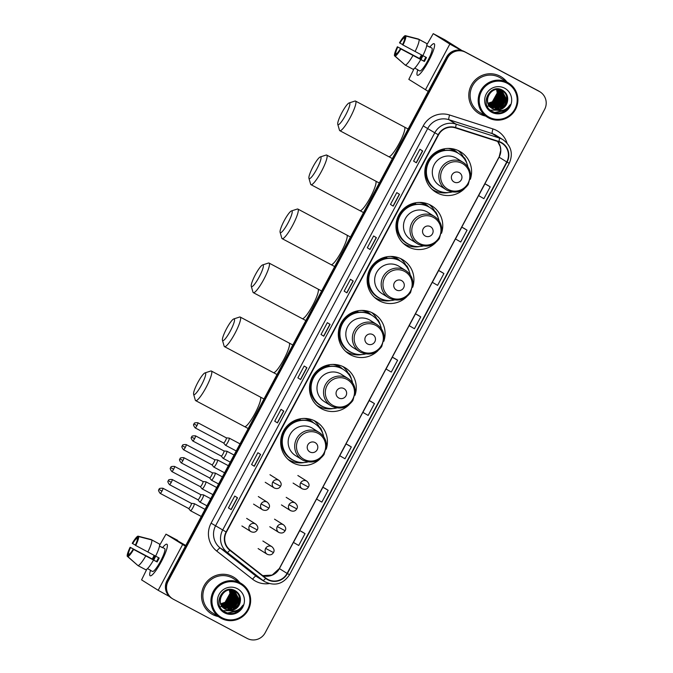 <?xml version="1.0" encoding="UTF-8"?>
<svg xmlns="http://www.w3.org/2000/svg" width="673" height="673" viewBox="0 0 673 673"><rect width="100%" height="100%" fill="white"/><g stroke="black" fill="none" stroke-linecap="round" stroke-linejoin="round"><path stroke-width="1.01" d="M326.186 449.253A23.681 23.294 122.1 0 0 283.888 430.299A23.681 23.294 122.1 0 0 320.23 458.742M355.016 395.261A23.681 23.294 122.1 0 0 312.709 376.308A23.681 23.294 122.1 0 0 349.06 404.751M383.846 341.27A23.681 23.294 122.1 0 0 341.539 322.317A23.681 23.294 122.1 0 0 377.889 350.759M412.675 287.278A23.681 23.294 122.1 0 0 370.369 268.325A23.681 23.294 122.1 0 0 406.719 296.759M441.505 233.287A23.681 23.294 122.1 0 0 399.198 214.325A23.681 23.294 122.1 0 0 435.549 242.768M470.334 179.296A23.681 23.294 122.1 0 0 428.028 160.334A23.681 23.294 122.1 0 0 464.378 188.777M450.809 148.54A21.671 21.317 -57.9 0 1 457.96 153.082M421.979 202.531A21.671 21.317 -57.9 0 1 429.13 207.074M393.15 256.522A21.671 21.317 -57.9 0 1 400.3 261.065M364.32 310.514A21.671 21.317 -57.9 0 1 371.471 315.057M335.491 364.505A21.671 21.317 -57.9 0 1 342.641 369.048M306.661 418.505A21.671 21.317 -57.9 0 1 313.811 423.039M311.389 421.534A21.671 21.317 122.1 0 0 309.126 419.624M340.218 367.542A21.671 21.317 122.1 0 0 337.955 365.632M369.048 313.551A21.671 21.317 122.1 0 0 366.785 311.633M397.878 259.559A21.671 21.317 122.1 0 0 395.615 257.641M426.707 205.559A21.671 21.317 122.1 0 0 424.444 203.65M455.537 151.568A21.671 21.317 122.1 0 0 453.274 149.658M433.109 190.249A23.681 23.294 122.1 0 0 435.944 191.317M463.621 157.289A23.681 23.294 122.1 0 0 458.077 150.491M404.28 244.24A23.681 23.294 122.1 0 0 407.115 245.309M434.792 211.28A23.681 23.294 122.1 0 0 429.256 204.483M375.45 298.232A23.681 23.294 122.1 0 0 378.293 299.3M405.962 265.271A23.681 23.294 122.1 0 0 400.427 258.474M346.62 352.223A23.681 23.294 122.1 0 0 349.464 353.291M377.132 319.263A23.681 23.294 122.1 0 0 371.597 312.465M317.791 406.214A23.681 23.294 122.1 0 0 320.634 407.283M348.303 373.254A23.681 23.294 122.1 0 0 342.767 366.457M288.961 460.206A23.681 23.294 122.1 0 0 291.804 461.283M319.473 427.246A23.681 23.294 122.1 0 0 313.938 420.448M540.091 91.898L538.997 91.208A13.401 13.182 122.1 0 0 538.181 90.737L464.429 51.585A13.401 13.182 122.1 0 0 446.468 57.222L167.013 580.589A13.401 13.182 122.1 0 0 171.531 598.129L172.078 598.465A13.401 13.182 122.1 0 1 167.56 580.934A13.401 13.182 122.1 0 0 172.078 598.465L172.625 598.81A13.401 13.182 122.1 0 0 173.441 599.281L247.193 638.441A13.401 13.182 122.1 0 0 265.154 632.797L544.608 109.43A13.401 13.182 122.1 0 0 539.275 91.427L465.523 52.267A13.401 13.182 122.1 0 0 447.562 57.912L168.107 581.279A13.401 13.182 122.1 0 0 172.625 598.81M465.523 52.267L464.976 51.922A13.401 13.182 122.1 0 0 447.015 57.567L167.56 580.934L447.015 57.567A13.401 13.182 122.1 0 1 464.976 51.922L538.728 91.082L464.429 51.585M539.544 91.553A13.401 13.182 122.1 0 0 538.728 91.082A13.401 13.182 122.1 0 1 539.544 91.553M500.081 76.184A21.443 21.09 122.1 0 0 471.723 84.537A21.443 21.09 122.1 0 0 485.502 116.034A21.443 21.09 122.1 0 1 471.723 84.537A21.443 21.09 122.1 0 1 501.393 76.941A21.443 21.09 122.1 0 0 500.081 76.184M232.833 576.694A21.443 21.09 122.1 0 0 204.474 585.047A21.443 21.09 122.1 0 0 218.254 616.544A21.443 21.09 122.1 0 1 204.474 585.047A21.443 21.09 122.1 0 1 234.145 577.451A21.443 21.09 122.1 0 0 232.833 576.694M501.065 142.769A14.301 14.066 -57.9 0 1 506.752 161.974L287.068 573.413A14.301 14.066 -57.9 0 1 265.852 578.099L230.048 549.984A14.301 14.066 -57.9 0 1 226.414 532.116L438.535 134.852A14.301 14.066 -57.9 0 1 455.428 127.878L498.811 141.81A14.301 14.066 -57.9 0 1 501.065 142.769M501.234 142.449A14.655 14.411 122.1 0 0 498.92 141.473L455.537 127.542A14.655 14.411 122.1 0 0 438.224 134.684L226.103 531.948A14.655 14.411 122.1 0 0 229.821 550.27L265.633 578.376A14.655 14.411 122.1 0 0 287.379 573.581L507.063 162.134A14.655 14.411 122.1 0 0 501.234 142.449M305.029 533.647L299.771 530.602L293.462 542.43L298.711 545.475L305.029 533.647L302.295 531.931M328.172 490.297L322.922 487.252L316.604 499.08L321.862 502.117L328.172 490.297L325.438 488.581M351.323 446.948L346.065 443.902L339.756 455.722L345.005 458.767L351.323 446.948L348.589 445.232M374.466 403.59L369.216 400.553L362.898 412.372L368.156 415.418L374.466 403.59L371.732 401.882M490.205 186.833L484.955 183.796L478.638 195.616L483.895 198.661L490.205 186.833L487.471 185.125M467.054 230.191L461.804 227.146L455.495 238.965L460.744 242.011L467.054 230.191L464.32 228.475M443.911 273.541L438.661 270.496L432.344 282.324L437.593 285.36L443.911 273.541L441.177 271.825M420.76 316.89L415.51 313.845L409.201 325.673L414.45 328.718L420.76 316.89L418.026 315.174M397.617 360.24L392.359 357.203L386.05 369.023L391.299 372.068L397.617 360.24L394.883 358.532M506.895 81.98A21.443 21.09 122.1 0 0 501.393 76.941A21.443 21.09 122.1 0 1 506.895 81.98M239.647 582.49A21.443 21.09 122.1 0 0 234.145 577.451A21.443 21.09 122.1 0 1 239.647 582.49M277.461 422.905L274.727 421.189L281.045 409.369L283.779 411.085L277.461 422.905L283.728 411.052M254.318 466.263L251.584 464.547L257.894 452.719L260.628 454.435L254.318 466.263L260.577 454.401M231.167 509.612L228.433 507.896L234.751 496.068L237.485 497.784L231.167 509.612L237.434 497.759M346.906 292.856L344.172 291.14L350.49 279.312L353.216 281.028L346.906 292.856L353.165 281.003M370.049 249.506L367.323 247.79L373.633 235.962L376.367 237.678L370.049 249.506L376.316 237.645M393.2 206.148L390.466 204.432L396.784 192.613L399.51 194.329L393.2 206.148L399.468 194.295M416.351 162.799L413.617 161.083L419.927 149.263L422.661 150.979L416.351 162.799L422.61 150.945M300.612 379.555L297.878 377.839L304.188 366.019L306.922 367.736L300.612 379.555L306.871 367.702M323.755 336.206L321.029 334.489L327.339 322.67L330.073 324.386L323.755 336.206L330.022 324.352M321.029 334.489L323.713 336.172M297.878 377.839L300.562 379.522M413.617 161.083L416.301 162.765M390.466 204.432L393.15 206.115M367.323 247.79L370.007 249.464M344.172 291.14L346.856 292.822M228.433 507.896L231.117 509.579M251.584 464.547L254.268 466.221M274.727 421.189L277.419 422.871M392.359 357.203L394.908 358.541M415.51 313.845L418.059 315.191M438.661 270.496L441.202 271.842M461.804 227.146L464.353 228.492M484.955 183.796L487.496 185.142M369.216 400.553L371.765 401.899M346.065 443.902L348.614 445.248M322.922 487.252L325.471 488.598M299.771 530.602L302.32 531.948M323.713 335.92L329.921 324.293M346.864 292.57L353.073 280.935M370.007 249.22L376.224 237.586M393.158 205.862L399.367 194.236M416.309 162.513L422.518 150.887M300.57 379.269L306.779 367.643M277.419 422.619L283.627 410.993M254.276 465.977L260.485 454.342M231.125 509.326L237.333 497.692M429.912 47.009A17.868 3.222 118 0 1 434.64 45.007A17.868 3.222 118 0 1 428.524 61.209A17.868 3.222 118 0 1 418.741 74.947A17.868 3.222 118 0 1 417.756 69.899A17.868 3.222 118 0 0 417.411 75.283A17.868 3.222 118 0 0 428.524 61.209A17.868 3.222 118 0 0 434.169 43.711A17.868 3.222 118 0 0 429.912 47.009M461.316 50.416L449.842 44.081L433.244 33.65L426.859 44.763M428.221 91.393L408.831 79.372L414.055 68.739M419.515 58.501L421.449 54.883M444.887 39.833L433.244 33.65L444.887 39.833L462.132 50.635M402.639 44.553L399.897 43.097A8.934 1.607 118 0 1 403.901 38.05L404.616 38.428M419.018 39.438L405.878 36.056L404.591 38.479A8.934 1.607 118 0 1 402.547 44.755L422.863 55.632A14.747 2.658 118 0 0 426.783 43.56L419.018 39.438A14.747 2.658 118 0 1 415.098 51.51M422.871 55.607L426.463 57.516A12.955 2.33 118 0 1 425.445 59.502A12.955 2.33 118 0 1 424.36 61.453L400.864 48.961L423.729 61.058A8.934 1.607 -62 0 0 424.831 59.115A8.934 1.607 -62 0 0 425.816 57.171M423.048 55.699A8.934 1.607 -62 0 0 422.097 57.398A8.934 1.607 -62 0 0 421.088 59.401L397.793 47.034A8.934 1.607 118 0 0 395.758 53.31L394.462 55.733L405.104 64.978M394.462 55.733A11.618 2.095 118 0 1 397.373 46.774L420.457 59.005A12.955 2.33 118 0 1 421.483 57.02A12.955 2.33 118 0 1 422.383 55.379M426.741 45.52L429.13 46.79A12.955 2.33 118 0 1 429.542 46.816L431.864 48.052A12.955 2.33 118 0 1 427.776 60.738A12.955 2.33 118 0 1 419.716 70.943L417.386 69.706A12.955 2.33 118 0 1 417.134 69.386M417.386 69.706A12.955 2.33 118 0 0 417.79 69.731L414.745 68.116M420.76 59.569A14.747 2.658 118 0 1 413.054 69.269L405.297 65.146L395.144 56.162L396.439 53.739A8.934 1.607 118 0 0 400.443 48.692M412.995 55.447A14.747 2.658 118 0 1 405.297 65.146M405.878 36.056A11.618 2.095 118 0 1 402.967 45.015M400.864 48.961A11.618 2.095 118 0 1 395.144 56.162M397.373 46.774L397.793 47.034M429.542 46.816A12.955 2.33 118 0 1 429.811 47.219L426.732 45.579M426.076 43.181L418.337 39.009L405.196 35.627L403.901 38.05M399.897 43.097L399.484 42.828A11.618 2.095 118 0 1 405.196 35.627M396.498 53.705L395.758 53.31M420.457 59.005L421.088 59.401M423.729 61.058L424.36 61.453M489.128 117.195A19.214 18.894 122.1 0 0 514.87 109.11A19.214 18.894 122.1 0 0 507.223 83.301A19.214 18.894 122.1 0 0 481.489 91.385A19.214 18.894 122.1 0 0 489.128 117.195M488.573 117.893A20.106 19.778 122.1 0 0 515.156 110.061A20.106 19.778 122.1 0 0 507.509 82.426A20.106 19.778 122.1 0 0 480.926 90.258A20.106 19.778 122.1 0 0 488.573 117.893M508.738 83.132L500.678 78.076A20.106 19.778 122.1 0 0 472.867 85.193A20.106 19.778 122.1 0 0 479.285 112.122L487.345 117.186M489.894 106.83L489.187 106.511M490.76 107.369L490.053 107.049M490.81 107.537L490.264 107.2M495.378 109.724A10.095 9.935 122.1 0 0 507.307 102.203C508.519 97.19 507.038 93.253 502.849 90.409C490.112 82.434 478.764 104.744 492.064 111.297C495.74 113.333 499.551 113.586 503.505 112.038C506.744 110.439 509.015 107.949 510.302 104.576C506.601 110.069 501.629 111.785 495.378 109.724L492.838 108.782C481.086 103.23 491.029 84.234 501.915 90.704C513.381 96.071 503.143 114.89 491.971 108.244L491.786 108.143M507.307 102.203C504.43 109.043 499.534 111.188 492.619 108.647C480.867 103.095 490.819 84.1 501.696 90.561C513.163 95.936 502.924 114.747 491.753 108.109L491.13 107.747M492.838 108.782L491.997 108.286M492.619 108.647L492.106 108.353M496.767 89.627L497.448 93.101L492.552 101.917L488.11 103.39M496.607 89.635L497.229 92.967L492.333 101.783L488.06 103.238M497.381 89.602L498.314 93.648L493.418 102.464L488.354 103.978M497.229 89.602L498.096 93.513L493.2 102.33L488.287 103.835M497.978 89.61L499.181 94.195L494.285 103.011L488.615 104.517M497.835 89.602L498.962 94.06L494.066 102.876L488.548 104.391M498.55 89.66L500.047 94.742L495.151 103.558L488.901 105.03M498.415 89.644L499.837 94.599L494.933 103.415L488.825 104.904M499.105 89.736L500.914 95.28L496.018 104.096L489.204 105.51M498.971 89.719L500.704 95.145L495.799 103.962L489.128 105.392M499.644 89.846L501.789 95.827L496.884 104.643L489.523 105.955M499.509 89.82L501.57 95.692L496.666 104.508L489.448 105.846M500.165 89.989L502.655 96.374L497.751 105.19L489.868 106.384M500.039 89.946L502.437 96.239L497.532 105.055L489.776 106.284M500.67 90.148L503.522 96.92L498.617 105.737L490.222 106.78M500.544 90.106L503.303 96.777L498.407 105.594L490.129 106.687M501.149 90.342L504.388 97.459L499.484 106.275L490.592 107.158M501.032 90.291L504.17 97.324L499.273 106.141L490.499 107.066M501.621 90.552L505.255 98.006L500.359 106.822L490.97 107.503M501.511 90.493L505.036 97.871L500.14 106.687L490.878 107.419M502.083 90.788L506.121 98.552L501.225 107.369L491.374 107.831M501.965 90.729L505.903 98.418L501.006 107.234L491.273 107.756M501.915 90.704L502.521 91.048M504.615 88.188A13.67 13.452 122.1 0 0 486.301 93.942A13.67 13.452 122.1 0 0 491.736 112.307A13.67 13.452 122.1 0 0 510.058 106.553A13.67 13.452 122.1 0 0 504.615 88.188M496.674 99.284L492.249 103.76M510.302 104.576L504.817 111.205L501.259 112.744M506.584 108.538L503.951 110.666L494.714 112.458M499.82 94.17L493.502 104.147M507.097 108.151L504.06 110.734L495.092 112.576M506.769 99.31L501.166 108.168M500.022 108.883L497.911 109.825M496.598 110.204L490.457 110.162M505.903 98.763L500.3 107.63M499.156 108.336L497.044 109.278M496.581 109.43L495.614 109.682M505.036 98.216L499.433 107.083M498.289 107.798L496.178 108.732M495.715 108.883L494.748 109.135M504.17 97.678L498.567 106.536M497.414 107.251L495.303 108.185M499.677 90.039L499.854 90.964M499.913 91.419L499.972 93.648M499.829 94.952L494.226 103.81M493.082 104.525L490.97 105.468M490.508 105.611L489.54 105.871M488.489 106.056L487.302 106.166M341.909 112.643A12.291 2.212 -62 0 0 337.77 124.303A12.291 2.212 -62 0 0 345.67 114.999A12.291 2.212 -62 0 0 349.094 102.961A12.291 2.212 -62 0 0 341.909 112.643M349.094 102.961L354.907 101.076A16.758 3.02 118 0 1 355.529 101.085A16.758 3.02 118 0 1 350.229 117.489A16.758 3.02 118 0 1 339.815 130.68A16.758 3.02 118 0 1 339.461 130.167L337.77 124.303M454.132 182.047A5.359 5.275 122.1 0 0 461.316 179.792A5.359 5.275 122.1 0 0 459.188 172.591A5.359 5.275 122.1 0 0 452.004 174.845A5.359 5.275 122.1 0 0 454.132 182.047M463.293 162.487L456.748 158.382A16.085 15.824 122.1 0 0 434.497 164.077A16.085 15.824 122.1 0 0 439.637 185.622L446.182 189.736A16.085 15.824 122.1 0 0 447.166 190.299C455.613 193.883 462.62 191.965 468.198 184.57L470.679 175.485C470.368 169.899 467.912 165.575 463.293 162.487A16.085 15.824 122.1 0 0 441.042 168.191A16.085 15.824 122.1 0 0 446.182 189.736L447.175 190.308M467.92 166.946A21.225 20.871 122.1 0 0 429.298 161.032A21.225 20.871 122.1 0 0 452.206 191.965M458.658 153.511L458.389 153.343A21.225 20.871 122.1 0 0 429.029 160.864A21.225 20.871 122.1 0 0 435.81 189.29L436.087 189.458M456.555 152.317A21.225 20.871 122.1 0 0 454.839 151.114L451.827 149.221A21.225 20.871 122.1 0 0 450.624 148.523M454.839 151.114A21.225 20.871 122.1 0 0 448.268 148.43M448.512 192.562A23.235 22.848 -57.9 0 1 432.007 189.264L432.352 189.483M463.285 157.482L464.538 157.861L465.178 160.048M439.814 191.3A21.427 21.073 122.1 0 1 444.466 149.827L444.188 148.842M464.538 157.861A23.235 22.848 -57.9 0 1 466.852 163.362M313.08 166.635A12.291 2.212 -62 0 0 308.941 178.295A12.291 2.212 -62 0 0 316.84 168.99A12.291 2.212 -62 0 0 320.264 156.952A12.291 2.212 -62 0 0 313.08 166.635M320.264 156.952L326.077 155.068A16.758 3.02 118 0 1 326.699 155.076A16.758 3.02 118 0 1 321.408 171.48A16.758 3.02 118 0 1 310.985 184.671A16.758 3.02 118 0 1 310.632 184.166L308.941 178.295M425.302 236.038A5.359 5.275 122.1 0 0 432.487 233.783A5.359 5.275 122.1 0 0 430.358 226.582A5.359 5.275 122.1 0 0 423.174 228.837A5.359 5.275 122.1 0 0 425.302 236.038M434.464 216.487L427.919 212.374A16.085 15.824 122.1 0 0 405.668 218.069A16.085 15.824 122.1 0 0 410.808 239.613L417.353 243.727A16.085 15.824 122.1 0 0 418.337 244.291C426.783 247.874 433.791 245.956 439.368 238.562L441.85 229.476C441.538 223.899 439.082 219.566 434.464 216.487A16.085 15.824 122.1 0 0 412.213 222.183A16.085 15.824 122.1 0 0 417.353 243.727L418.345 244.299M439.09 220.937A21.225 20.871 122.1 0 0 400.477 215.024A21.225 20.871 122.1 0 0 423.376 245.956M429.828 207.503L429.559 207.334A21.225 20.871 122.1 0 0 400.199 214.855A21.225 20.871 122.1 0 0 406.98 243.281L407.258 243.449M427.725 206.308A21.225 20.871 122.1 0 0 426.009 205.105L422.997 203.212A21.225 20.871 122.1 0 0 421.794 202.514M426.009 205.105A21.225 20.871 122.1 0 0 419.439 202.422M419.683 246.554A23.235 22.848 -57.9 0 1 403.177 243.256M434.455 211.473L435.709 211.852L436.348 214.048M410.984 245.292A21.427 21.073 122.1 0 1 415.636 203.818L415.359 202.834M435.709 211.852A23.235 22.848 -57.9 0 1 438.022 217.354M284.25 220.626A12.291 2.212 -62 0 0 280.111 232.286A12.291 2.212 -62 0 0 288.01 222.982A12.291 2.212 -62 0 0 291.434 210.943A12.291 2.212 -62 0 0 284.25 220.626M291.434 210.943L297.247 209.059A16.758 3.02 118 0 1 297.87 209.067A16.758 3.02 118 0 1 292.578 225.472A16.758 3.02 118 0 1 282.155 238.663A16.758 3.02 118 0 1 281.802 238.158L280.111 232.286M396.481 290.029A5.359 5.275 122.1 0 0 403.657 287.775A5.359 5.275 122.1 0 0 401.529 280.574A5.359 5.275 122.1 0 0 394.344 282.828A5.359 5.275 122.1 0 0 396.481 290.029M405.634 270.479C410.252 273.558 412.717 277.89 413.02 283.468L410.538 292.553C404.961 299.948 397.953 301.866 389.516 298.29L388.523 297.718A16.085 15.824 122.1 0 1 383.383 276.174A16.085 15.824 122.1 0 1 405.634 270.479L399.089 266.365A16.085 15.824 122.1 0 0 376.838 272.06A16.085 15.824 122.1 0 0 381.978 293.605L388.523 297.718A16.085 15.824 122.1 0 0 389.507 298.282M410.261 274.929A21.225 20.871 122.1 0 0 371.647 269.015A21.225 20.871 122.1 0 0 394.546 299.948M400.999 261.494L400.729 261.326A21.225 20.871 122.1 0 0 371.37 268.847A21.225 20.871 122.1 0 0 378.15 297.273L378.428 297.441M398.896 260.3A21.225 20.871 122.1 0 0 397.179 259.097L394.168 257.204A21.225 20.871 122.1 0 0 392.965 256.506M397.179 259.097A21.225 20.871 122.1 0 0 390.609 256.413M390.853 300.545A23.235 22.848 -57.9 0 1 374.348 297.247L374.693 297.474M405.626 265.465L406.879 265.843L407.518 268.039M382.155 299.283A21.427 21.073 122.1 0 1 386.807 257.809L386.529 256.825M406.879 265.843A23.235 22.848 -57.9 0 1 409.192 271.345M255.42 274.618A12.291 2.212 -62 0 0 251.281 286.277A12.291 2.212 -62 0 0 259.181 276.973A12.291 2.212 -62 0 0 262.613 264.935A12.291 2.212 -62 0 0 255.42 274.618M262.613 264.935L268.418 263.05A16.758 3.02 118 0 1 269.04 263.059A16.758 3.02 118 0 1 263.749 279.463A16.758 3.02 118 0 1 253.326 292.654A16.758 3.02 118 0 1 252.972 292.149L251.281 286.277M367.651 344.029A5.359 5.275 122.1 0 0 374.827 341.766A5.359 5.275 122.1 0 0 372.699 334.565A5.359 5.275 122.1 0 0 365.515 336.82A5.359 5.275 122.1 0 0 367.651 344.029M376.804 324.47L370.259 320.356A16.085 15.824 122.1 0 0 348.008 326.052A16.085 15.824 122.1 0 0 353.148 347.596L359.693 351.71A16.085 15.824 122.1 0 0 360.678 352.273C369.124 355.857 376.131 353.948 381.709 346.545L384.19 337.459C383.888 331.882 381.423 327.549 376.804 324.47A16.085 15.824 122.1 0 0 354.553 330.165A16.085 15.824 122.1 0 0 359.693 351.71L360.686 352.282M381.431 328.92A21.225 20.871 122.1 0 0 342.818 323.006A21.225 20.871 122.1 0 0 365.717 353.939M372.169 315.486L371.9 315.317A21.225 20.871 122.1 0 0 342.54 322.838A21.225 20.871 122.1 0 0 349.321 351.264L349.598 351.432M370.066 314.291A21.225 20.871 122.1 0 0 368.35 313.088L365.346 311.204A21.225 20.871 122.1 0 0 364.135 310.497M368.35 313.088A21.225 20.871 122.1 0 0 361.78 310.404M362.024 354.536A23.235 22.848 -57.9 0 1 345.518 351.247M376.796 319.465L378.049 319.835L378.689 322.031M353.325 353.275A21.427 21.073 122.1 0 1 357.977 311.801L357.7 310.817M378.049 319.835A23.235 22.848 -57.9 0 1 380.363 325.337M226.599 328.609A12.291 2.212 -62 0 0 222.452 340.269A12.291 2.212 -62 0 0 230.351 330.965A12.291 2.212 -62 0 0 233.783 318.926A12.291 2.212 -62 0 0 226.599 328.609M233.783 318.926L239.588 317.042A16.758 3.02 118 0 1 240.211 317.05A16.758 3.02 118 0 1 234.919 333.455A16.758 3.02 118 0 1 224.496 346.645A16.758 3.02 118 0 1 224.143 346.141L222.452 340.269M338.822 398.021A5.359 5.275 122.1 0 0 346.006 395.758A5.359 5.275 122.1 0 0 343.869 388.557A5.359 5.275 122.1 0 0 336.685 390.811A5.359 5.275 122.1 0 0 338.822 398.021M347.975 378.462C352.593 381.541 355.058 385.873 355.361 391.45L352.879 400.536C347.302 407.939 340.294 409.849 331.856 406.273L330.864 405.701A16.085 15.824 122.1 0 1 325.724 384.157A16.085 15.824 122.1 0 1 347.975 378.462L341.43 374.348A16.085 15.824 122.1 0 0 319.179 380.043A16.085 15.824 122.1 0 0 324.319 401.588L330.864 405.701A16.085 15.824 122.1 0 0 331.848 406.265M352.602 382.912A21.225 20.871 122.1 0 0 313.988 376.998A21.225 20.871 122.1 0 0 336.887 407.939M343.339 369.485L343.07 369.309A21.225 20.871 122.1 0 0 313.711 376.83A21.225 20.871 122.1 0 0 320.491 405.255L320.769 405.424M341.236 368.282A21.225 20.871 122.1 0 0 339.52 367.079L336.517 365.195A21.225 20.871 122.1 0 0 335.305 364.488M339.52 367.079A21.225 20.871 122.1 0 0 332.95 364.396M333.194 408.528A23.235 22.848 -57.9 0 1 316.689 405.239L317.033 405.457M347.966 373.456L349.228 373.835L349.859 376.022M324.495 407.274A21.427 21.073 122.1 0 1 329.147 365.792L328.87 364.808M349.228 373.835A23.235 22.848 -57.9 0 1 351.533 379.328M197.769 382.601A12.291 2.212 -62 0 0 193.622 394.26A12.291 2.212 -62 0 0 201.521 384.956A12.291 2.212 -62 0 0 204.954 372.918A12.291 2.212 -62 0 0 197.769 382.601M204.954 372.918L210.767 371.033A16.758 3.02 118 0 1 211.381 371.042A16.758 3.02 118 0 1 206.089 387.446A16.758 3.02 118 0 1 195.666 400.637A16.758 3.02 118 0 1 195.313 400.132L193.622 394.26M309.992 452.012A5.359 5.275 122.1 0 0 317.176 449.757A5.359 5.275 122.1 0 0 315.04 442.548A5.359 5.275 122.1 0 0 307.855 444.811A5.359 5.275 122.1 0 0 309.992 452.012M319.145 432.453L312.6 428.339A16.085 15.824 122.1 0 0 290.349 434.035A16.085 15.824 122.1 0 0 295.489 455.579L302.034 459.693A16.085 15.824 122.1 0 0 303.018 460.265C311.464 463.84 318.472 461.93 324.05 454.527L326.531 445.442C326.228 439.864 323.763 435.532 319.145 432.453A16.085 15.824 122.1 0 0 296.902 438.148A16.085 15.824 122.1 0 0 302.034 459.693L303.027 460.265M323.772 436.912A21.225 20.871 122.1 0 0 285.159 430.989A21.225 20.871 122.1 0 0 308.057 461.93M314.518 423.477L314.241 423.3A21.225 20.871 122.1 0 0 284.881 430.821A21.225 20.871 122.1 0 0 291.661 459.247L291.939 459.415M312.407 422.274A21.225 20.871 122.1 0 0 310.69 421.071L307.687 419.186A21.225 20.871 122.1 0 0 306.484 418.48M310.69 421.071A21.225 20.871 122.1 0 0 304.12 418.387M304.364 462.519A23.235 22.848 -57.9 0 1 287.859 459.23L288.204 459.449M319.137 427.448L320.398 427.826L321.029 430.013M295.666 461.266A21.427 21.073 122.1 0 1 300.326 419.792L300.04 418.799M320.398 427.826A23.235 22.848 -57.9 0 1 322.704 433.319M225.371 445.147A4.021 0.723 -62 0 0 225.405 445.19A4.021 0.723 -62 0 0 225.438 445.223A4.021 0.723 -62 0 0 225.447 445.232A4.021 0.723 -62 0 0 227.945 442.06A4.021 0.723 -62 0 0 229.224 438.131A4.021 0.723 -62 0 0 229.215 438.123A4.021 0.723 -62 0 0 229.165 438.115A4.021 0.723 -62 0 0 229.089 438.115M223.604 442.977A2.902 0.522 -62 0 0 223.629 443.002A2.902 0.522 -62 0 0 223.638 443.002A2.902 0.522 -62 0 0 225.447 440.722A2.902 0.522 -62 0 0 226.372 437.879A2.902 0.522 -62 0 0 226.364 437.879A2.902 0.522 -62 0 0 226.321 437.862L229.165 438.115M213.72 466.978A4.021 0.723 -62 0 0 213.745 467.028A4.021 0.723 -62 0 0 213.778 467.062A4.021 0.723 -62 0 0 213.787 467.062A4.021 0.723 -62 0 0 216.285 463.899A4.021 0.723 -62 0 0 217.564 459.962A4.021 0.723 -62 0 0 217.556 459.962A4.021 0.723 -62 0 0 217.505 459.945A4.021 0.723 -62 0 0 217.429 459.953M213.745 467.028L211.961 464.833A2.902 0.522 -62 0 0 211.978 464.833A2.902 0.522 -62 0 0 211.978 464.841A2.902 0.522 -62 0 0 213.787 462.553A2.902 0.522 -62 0 0 214.712 459.709A2.902 0.522 -62 0 0 214.704 459.709A2.902 0.522 -62 0 0 214.67 459.701L217.505 459.945M202.06 488.817A4.021 0.723 -62 0 0 202.085 488.859A4.021 0.723 -62 0 0 202.119 488.892A4.021 0.723 -62 0 0 202.127 488.892A4.021 0.723 -62 0 0 204.626 485.729A4.021 0.723 -62 0 0 205.904 481.801A4.021 0.723 -62 0 0 205.904 481.792A4.021 0.723 -62 0 0 205.845 481.775A4.021 0.723 -62 0 0 205.77 481.784M202.085 488.859L200.31 486.663A2.902 0.522 -62 0 0 200.318 486.672A2.902 0.522 -62 0 0 200.327 486.672A2.902 0.522 -62 0 0 202.127 484.383A2.902 0.522 -62 0 0 203.053 481.548A2.902 0.522 -62 0 0 203.044 481.54A2.902 0.522 -62 0 0 203.01 481.531M190.4 510.647A4.021 0.723 -62 0 0 190.425 510.689A4.021 0.723 -62 0 0 190.459 510.723A4.021 0.723 -62 0 0 190.467 510.731A4.021 0.723 -62 0 0 192.974 507.56A4.021 0.723 -62 0 0 194.253 503.631A4.021 0.723 -62 0 0 194.245 503.623A4.021 0.723 -62 0 0 194.186 503.614A4.021 0.723 -62 0 0 194.11 503.623M161.983 491.097A2.902 0.522 -62 0 0 162.9 488.245C157.583 488.026 159.745 489.574 158.971 489.448L161.983 491.097A2.902 0.522 -62 0 1 160.174 493.376L188.667 508.51A2.902 0.522 -62 0 0 188.659 508.502A2.902 0.522 -62 0 0 188.667 508.51A2.902 0.522 -62 0 0 190.476 506.222A2.902 0.522 -62 0 0 191.393 503.379L191.393 503.379A2.902 0.522 -62 0 0 191.351 503.362M223.015 458.246A4.021 0.723 -62 0 0 223.041 458.288A4.021 0.723 -62 0 0 223.074 458.321A4.021 0.723 -62 0 0 223.083 458.321A4.021 0.723 -62 0 0 225.598 455.133A4.021 0.723 -62 0 0 226.868 451.23A4.021 0.723 -62 0 0 226.86 451.221A4.021 0.723 -62 0 0 226.801 451.204A4.021 0.723 -62 0 0 226.725 451.213M223.041 458.288L221.266 456.092A2.902 0.522 -62 0 0 221.274 456.101A2.902 0.522 -62 0 0 221.282 456.101A2.902 0.522 -62 0 0 223.083 453.812A2.902 0.522 -62 0 0 224.008 450.977A2.902 0.522 -62 0 0 224.008 450.969A2.902 0.522 -62 0 0 223.966 450.96L226.801 451.204M211.356 480.076A4.021 0.723 -62 0 0 211.381 480.127A4.021 0.723 -62 0 0 211.423 480.152A4.021 0.723 -62 0 0 211.431 480.16A4.021 0.723 -62 0 0 213.938 476.972A4.021 0.723 -62 0 0 215.209 473.06A4.021 0.723 -62 0 0 215.2 473.052A4.021 0.723 -62 0 0 215.141 473.043A4.021 0.723 -62 0 0 215.066 473.052M211.381 480.127L209.606 477.923A2.902 0.522 -62 0 0 209.614 477.931A2.902 0.522 -62 0 0 209.623 477.939A2.902 0.522 -62 0 0 211.431 475.651A2.902 0.522 -62 0 0 212.348 472.808L212.348 472.808A2.902 0.522 -62 0 0 212.306 472.791M199.696 501.907A4.021 0.723 -62 0 0 199.73 501.957A4.021 0.723 -62 0 0 199.763 501.991A4.021 0.723 -62 0 0 199.772 501.991A4.021 0.723 -62 0 0 202.279 498.802A4.021 0.723 -62 0 0 203.549 494.891A4.021 0.723 -62 0 0 203.54 494.891A4.021 0.723 -62 0 0 203.49 494.874A4.021 0.723 -62 0 0 203.414 494.882M199.73 501.957L197.946 499.761A2.902 0.522 -62 0 0 197.955 499.761A2.902 0.522 -62 0 0 197.963 499.77A2.902 0.522 -62 0 0 199.772 497.482A2.902 0.522 -62 0 0 200.697 494.638A2.902 0.522 -62 0 0 200.689 494.638A2.902 0.522 -62 0 0 200.647 494.63M162.664 547.528A17.868 3.222 118 0 1 167.392 545.517A17.868 3.222 118 0 1 161.276 561.719A17.868 3.222 118 0 1 151.492 575.457A17.868 3.222 118 0 1 150.508 570.41A17.868 3.222 118 0 0 150.163 575.794A17.868 3.222 118 0 0 161.276 561.719A17.868 3.222 118 0 0 166.921 544.221A17.868 3.222 118 0 0 162.664 547.528M185.386 546.19L165.995 534.16L159.61 545.273M169.512 596.564L158.18 590.305L141.582 579.882L146.807 569.249M152.266 559.019L154.201 555.393M177.638 540.343L165.995 534.16L185.773 545.458M135.399 545.063L132.657 543.607A8.934 1.607 118 0 1 136.653 538.56L137.368 538.938M151.778 539.948L138.638 536.566L137.342 538.989A8.934 1.607 118 0 1 135.298 545.265L155.614 556.142A14.747 2.658 118 0 0 159.535 544.07L151.778 539.948A14.747 2.658 118 0 1 147.85 552.02M155.623 556.117L159.215 558.026A12.955 2.33 118 0 1 158.197 560.012A12.955 2.33 118 0 1 157.112 561.963L133.195 549.21L156.481 561.568A8.934 1.607 -62 0 0 157.583 559.625A8.934 1.607 -62 0 0 158.567 557.681M155.799 556.209A8.934 1.607 -62 0 0 154.849 557.909A8.934 1.607 -62 0 0 153.839 559.911L130.545 547.544A8.934 1.607 118 0 0 128.509 553.82L127.214 556.243L137.856 565.488M127.214 556.243A11.618 2.095 118 0 1 130.125 547.284L153.208 559.515A12.955 2.33 118 0 1 154.235 557.53A12.955 2.33 118 0 1 155.135 555.89M159.501 546.03L161.882 547.3A12.955 2.33 118 0 1 162.294 547.326L164.616 548.562A12.955 2.33 118 0 1 160.527 561.248A12.955 2.33 118 0 1 152.468 571.453L150.138 570.216A12.955 2.33 118 0 1 149.886 569.896M150.138 570.216A12.955 2.33 118 0 0 150.542 570.241L147.496 568.626M153.511 560.079A14.747 2.658 118 0 1 145.814 569.779L138.049 565.657L127.895 556.672L129.191 554.249A8.934 1.607 118 0 0 133.195 549.21M145.747 555.957A14.747 2.658 118 0 1 138.049 565.657M138.638 536.566A11.618 2.095 118 0 1 135.719 545.525M133.616 549.471A11.618 2.095 118 0 1 127.895 556.672M130.125 547.284L130.545 547.544M162.294 547.326A12.955 2.33 118 0 1 162.563 547.729L159.484 546.089M158.828 543.691L151.089 539.519L137.948 536.137L136.653 538.56M132.657 543.607L132.236 543.338A11.618 2.095 118 0 1 137.948 536.137M129.25 554.216L128.509 553.82M153.208 559.515L153.839 559.911M156.481 561.568L157.112 561.963M221.88 617.705A19.214 18.894 122.1 0 0 247.622 609.62A19.214 18.894 122.1 0 0 239.975 583.811A19.214 18.894 122.1 0 0 214.241 591.895A19.214 18.894 122.1 0 0 221.88 617.705M221.324 618.403A20.106 19.778 122.1 0 0 247.908 610.571A20.106 19.778 122.1 0 0 240.261 582.936A20.106 19.778 122.1 0 0 213.678 590.768A20.106 19.778 122.1 0 0 221.324 618.403M241.489 583.642L233.43 578.587A20.106 19.778 122.1 0 0 205.618 585.703A20.106 19.778 122.1 0 0 212.037 612.64L220.096 617.696M223.453 607.971L222.805 607.559M223.562 608.047L223.015 607.711M228.13 610.234A10.095 9.935 122.1 0 0 240.059 602.714C241.271 597.7 239.79 593.763 235.6 590.919C222.864 582.944 211.515 605.254 224.816 611.807C228.492 613.843 232.303 614.096 236.257 612.548C239.495 610.949 241.767 608.459 243.054 605.086C239.352 610.579 234.381 612.304 228.13 610.234L225.59 609.301C213.837 603.74 223.781 584.744 234.667 591.214C246.133 596.581 235.895 615.4 224.723 608.754L224.538 608.653M224.429 608.585L223.882 608.257M240.059 602.714C237.182 609.553 232.286 611.698 225.371 609.158C213.619 603.605 223.571 584.61 234.448 591.079C245.914 596.446 235.676 615.257 224.504 608.619L224.437 608.577M225.59 609.301L224.748 608.796M225.371 609.158L224.858 608.863M229.518 590.137L230.2 593.611L225.304 602.428L220.862 603.9M229.358 590.145L229.981 593.477L225.085 602.293L220.811 603.748M230.132 590.112L231.066 594.158L226.17 602.974L221.106 604.489M229.981 590.112L230.847 594.023L225.951 602.84L221.047 604.346M230.73 590.12L231.933 594.705L227.037 603.521L221.367 605.027M230.587 590.112L231.722 594.57L226.818 603.387L221.299 604.901M231.31 590.171L232.799 595.252L227.903 604.068L221.653 605.54M231.167 590.154L232.589 595.109L227.684 603.925L221.577 605.414M231.857 590.246L233.674 595.79L228.77 604.606L221.955 606.02M231.722 590.229L233.455 595.655L228.551 604.472L221.88 605.902M232.395 590.364L234.541 596.337L229.636 605.153L222.275 606.474M232.261 590.33L234.322 596.202L229.417 605.019L222.199 606.365M232.917 590.499L235.407 596.884L230.503 605.7L222.62 606.895M232.791 590.457L235.188 596.749L230.284 605.565L222.527 606.794M233.422 590.658L236.273 597.431L231.369 606.247L222.973 607.29M221.409 606.651L220.054 606.684M233.295 590.616L236.055 597.296L231.159 606.104L222.881 607.197M233.901 590.852L237.14 597.969L232.235 606.785L223.343 607.669M233.783 590.801L236.921 597.834L232.025 606.651L223.251 607.576M234.372 591.062L238.006 598.516L233.11 607.332L223.722 608.022M234.263 591.012L237.788 598.381L232.892 607.197L223.629 607.929M234.835 591.298L238.873 599.063L233.977 607.879L224.126 608.35M234.717 591.239L238.654 598.928L233.758 607.744L224.025 608.266M234.667 591.214L235.272 591.559M237.367 588.698A13.67 13.452 122.1 0 0 219.053 594.452A13.67 13.452 122.1 0 0 224.488 612.817A13.67 13.452 122.1 0 0 242.81 607.063A13.67 13.452 122.1 0 0 237.367 588.698M229.426 599.794L225.001 604.27M243.054 605.086L237.569 611.723L234.011 613.254M239.336 609.048L236.703 611.177L227.466 612.977M232.572 594.68L226.254 604.657M239.849 608.67L236.812 611.244L227.844 613.086M239.521 599.82L233.918 608.678M232.774 609.393L230.662 610.335M229.35 610.714L223.209 610.672M238.654 599.273L233.051 608.14M231.907 608.855L229.796 609.788M229.333 609.94L228.366 610.192M237.788 598.734L232.185 607.593M231.041 608.308L228.929 609.242M228.467 609.393L227.499 609.645M236.921 598.188L231.319 607.046M230.166 607.761L228.054 608.703M232.429 590.549L232.606 591.474M232.665 591.929L232.723 594.158M232.58 595.462L226.986 604.32M225.834 605.035L223.722 605.978M223.259 606.121L222.292 606.381M446.468 57.222L447.562 57.912M538.181 90.737L539.275 91.427M167.013 580.589L168.107 581.279M506.752 161.974L499.105 157.171A14.301 14.066 122.1 0 0 497.658 141.439M269.15 583.592A22.344 21.973 -57.9 0 1 252.577 579.201L216.765 551.094A22.344 21.973 -57.9 0 1 211.095 523.173L423.216 125.901A22.344 21.973 -57.9 0 1 449.614 115.016L492.989 128.947A22.344 21.973 -57.9 0 1 507.055 143.147M423.216 125.901L434.775 132.791A17.868 17.582 -57.9 0 1 455.89 124.076L499.273 138.007A17.868 17.582 -57.9 0 1 503.185 139.833L496.186 135.441A17.868 17.582 122.1 0 0 492.274 133.616L448.899 119.685A17.868 17.582 122.1 0 0 427.776 128.392L215.654 525.663A17.868 17.582 122.1 0 0 220.197 547.999L256.009 576.113A17.868 17.582 122.1 0 0 257.49 577.148L264.481 581.548A17.868 17.582 -57.9 0 1 263 580.505L227.188 552.39A17.868 17.582 -57.9 0 1 222.654 530.055L434.775 132.791L438.224 134.684M498.92 141.473A4.467 0.782 107.8 0 0 499.273 138.007L492.274 133.616A4.467 0.782 -72.2 0 1 492.989 128.947M226.103 531.948L211.095 523.173M229.821 550.27A4.467 0.799 128.1 0 1 227.188 552.39L220.197 547.999A4.467 0.799 -51.9 0 0 216.765 551.094M449.614 115.016A4.467 0.782 -72.2 0 0 448.899 119.685L455.89 124.076A4.467 0.782 107.8 0 1 455.537 127.542M265.633 578.376A4.467 0.799 128.1 0 1 263 580.505L256.009 576.113A4.467 0.799 -51.9 0 0 252.577 579.201M287.379 573.581L289.575 574.7L509.268 163.253L507.063 162.134M262.739 575.651A14.301 14.066 122.1 0 0 279.413 568.609L499.105 157.171L500.72 150.357L500.266 146.68L497.633 141.431M287.068 573.413L279.312 568.534L498.996 157.087M425.429 89.795L449.842 44.081M392.351 158.576L388.725 156.649A16.758 3.02 -62 0 0 399.148 143.458A16.758 3.02 -62 0 0 404.439 127.046L355.529 101.085M448.26 189.45A14.772 14.537 122.1 0 0 468.063 183.233A14.772 14.537 122.1 0 0 462.183 163.379A14.772 14.537 122.1 0 0 442.38 169.596A14.772 14.537 122.1 0 0 448.26 189.45M363.521 212.567L359.895 210.641A16.758 3.02 -62 0 0 370.318 197.45A16.758 3.02 -62 0 0 375.61 181.045L326.699 155.076M419.43 243.441A14.772 14.537 122.1 0 0 439.233 237.224A14.772 14.537 122.1 0 0 433.353 217.371A14.772 14.537 122.1 0 0 413.559 223.596A14.772 14.537 122.1 0 0 419.43 243.441M334.691 266.558L331.066 264.632A16.758 3.02 -62 0 0 341.489 251.441A16.758 3.02 -62 0 0 346.78 235.037L297.87 209.067M390.601 297.432A14.772 14.537 122.1 0 0 410.404 291.216A14.772 14.537 122.1 0 0 404.523 271.37A14.772 14.537 122.1 0 0 384.729 277.587A14.772 14.537 122.1 0 0 390.601 297.432M305.862 320.55L302.236 318.623A16.758 3.02 -62 0 0 312.659 305.433A16.758 3.02 -62 0 0 317.95 289.028L269.04 263.059M361.771 351.424A14.772 14.537 122.1 0 0 381.574 345.207A14.772 14.537 122.1 0 0 375.694 325.362A14.772 14.537 122.1 0 0 355.899 331.579A14.772 14.537 122.1 0 0 361.771 351.424M277.032 374.541L273.406 372.615A16.758 3.02 -62 0 0 283.829 359.424A16.758 3.02 -62 0 0 289.121 343.02L240.211 317.05M332.95 405.415A14.772 14.537 122.1 0 0 352.745 399.198A14.772 14.537 122.1 0 0 346.864 379.353A14.772 14.537 122.1 0 0 327.07 385.57A14.772 14.537 122.1 0 0 332.95 405.415M248.202 428.541L244.577 426.606A16.758 3.02 -62 0 0 255 413.415A16.758 3.02 -62 0 0 260.291 397.011L211.381 371.042M304.12 459.407A14.772 14.537 122.1 0 0 323.915 453.19A14.772 14.537 122.1 0 0 318.035 433.345A14.772 14.537 122.1 0 0 298.24 439.562A14.772 14.537 122.1 0 0 304.12 459.407M297.853 475.508L306.863 481.178A4.467 4.391 122.1 0 0 300.612 482.894L308.427 487.067C307.014 489.364 304.911 489.927 302.11 488.741A4.467 4.391 122.1 0 0 302.387 488.901M196.953 425.597A2.902 0.522 -62 0 0 197.87 422.745C192.562 422.526 194.716 424.074 193.95 423.948L196.953 425.597A2.902 0.522 -62 0 1 195.145 427.877L223.638 443.002M300.612 482.894A4.467 4.391 122.1 0 0 302.11 488.741L293.1 483.079M286.193 497.347L295.211 503.009A4.467 4.391 122.1 0 0 288.953 504.733L296.776 508.897C295.354 511.202 293.251 511.758 290.458 510.571A4.467 4.391 122.1 0 0 290.728 510.731M185.294 447.427A2.902 0.522 -62 0 0 186.211 444.584C180.902 444.365 183.056 445.913 182.29 445.778L185.294 447.427A2.902 0.522 -62 0 1 183.485 449.715L211.978 464.841M288.953 504.733A4.467 4.391 122.1 0 0 290.458 510.571L281.44 504.91M274.534 519.177L283.552 524.839A4.467 4.391 122.1 0 0 277.293 526.564L285.116 530.728C283.695 533.033 281.592 533.588 278.799 532.41A4.467 4.391 122.1 0 0 279.068 532.57M173.634 469.258A2.902 0.522 -62 0 0 174.551 466.414C169.243 466.196 171.396 467.743 170.631 467.609L173.634 469.258A2.902 0.522 -62 0 1 171.834 471.546L200.327 486.672M277.293 526.564A4.467 4.391 122.1 0 0 278.799 532.41L269.78 526.749M262.874 541.008L271.892 546.678A4.467 4.391 122.1 0 0 265.633 548.394L273.457 552.567C272.043 554.863 269.932 555.427 267.139 554.241A4.467 4.391 122.1 0 0 267.408 554.401M265.633 548.394A4.467 4.391 122.1 0 0 267.139 554.241L258.121 548.579M194.59 438.687A2.902 0.522 -62 0 0 195.515 435.843C190.198 435.624 192.36 437.172 191.586 437.046L194.59 438.687A2.902 0.522 -62 0 1 192.789 440.975L221.282 456.101M269.974 474.726L278.992 480.387A4.467 4.391 122.1 0 0 272.733 482.112L280.557 486.276C279.135 488.573 277.032 489.136 274.239 487.95A4.467 4.391 122.1 0 0 274.508 488.11M272.733 482.112A4.467 4.391 122.1 0 0 274.239 487.95L265.221 482.289M182.938 460.525A2.902 0.522 -62 0 0 183.855 457.682C178.538 457.455 180.701 459.003 179.927 458.877L182.938 460.525A2.902 0.522 -62 0 1 181.13 462.805L209.623 477.939M258.314 496.556L267.332 502.218A4.467 4.391 122.1 0 0 261.074 503.942L268.897 508.107C267.475 510.412 265.372 510.967 262.579 509.789A4.467 4.391 122.1 0 0 262.849 509.941M261.074 503.942A4.467 4.391 122.1 0 0 262.579 509.789L253.561 504.119M171.279 482.356A2.902 0.522 -62 0 0 172.195 479.513C166.879 479.294 169.041 480.842 168.275 480.707L171.279 482.356A2.902 0.522 -62 0 1 169.47 484.644L197.963 499.77M246.655 518.387L255.673 524.048A4.467 4.391 122.1 0 0 249.414 525.773L257.237 529.937C255.824 532.242 253.713 532.806 250.92 531.62A4.467 4.391 122.1 0 0 251.189 531.779M249.414 525.773A4.467 4.391 122.1 0 0 250.92 531.62L241.901 525.958M158.18 590.305L182.593 544.592M264.481 581.548C274.727 586.494 283.097 584.214 289.575 574.7M509.268 163.253C513.322 153.789 511.303 145.982 503.185 139.833M262.722 575.634L272.153 575.087L279.312 568.534M408.132 129.014L404.439 127.046M388.725 156.649L339.815 130.68M379.303 183.006L375.61 181.045M359.895 210.641L310.985 184.671M350.473 236.997L346.78 235.037M331.066 264.632L282.155 238.663M321.644 290.997L317.95 289.028M302.236 318.623L253.326 292.654M292.822 344.988L289.121 343.02M273.406 372.615L224.496 346.645M263.993 398.98L260.291 397.011M244.577 426.606L195.666 400.637M306.863 481.178C309.092 483.248 309.614 485.208 308.427 487.067M236.231 450.96L225.447 445.232M240.025 443.86L229.215 438.123M223.621 442.994L225.405 445.19M197.87 422.745L226.364 437.879M195.145 427.877C191.99 423.586 194.48 424.512 193.95 423.948M295.211 503.009C297.432 505.078 297.954 507.038 296.776 508.897M224.58 472.791L213.787 467.062M228.366 465.699L217.556 459.962M186.211 444.584L214.704 459.709M183.485 449.715C180.33 445.417 182.82 446.35 182.29 445.778M283.552 524.839C285.773 526.909 286.294 528.877 285.116 530.728M212.92 494.621L202.127 488.892M216.706 487.53L205.904 481.792M174.551 466.414L203.044 481.54L205.845 481.775M171.834 471.546C168.679 467.255 171.161 468.181 170.631 467.609M271.892 546.678C274.121 548.747 274.643 550.707 273.457 552.567M201.261 516.46L190.467 510.731M205.046 509.36L194.245 503.623M188.65 508.494L190.425 510.689M162.9 488.245L191.393 503.379L194.186 503.614M160.174 493.376C157.019 489.086 159.509 490.011 158.971 489.448M278.992 480.387C281.213 482.457 281.735 484.417 280.557 486.276M230.267 462.141L223.083 458.321M234.053 455.041L226.86 451.221M195.515 435.843L224.008 450.969M192.789 440.975C189.635 436.684 192.125 437.61 191.586 437.046M267.332 502.218C269.553 504.287 270.075 506.247 268.897 508.107M218.607 483.971L211.431 480.16M222.393 476.879L215.2 473.052M212.332 472.799L215.141 473.043M183.855 457.682L212.348 472.808M181.13 462.805C177.975 458.515 180.465 459.44 179.927 458.877M255.673 524.048C257.894 526.126 258.415 528.086 257.237 529.937M206.948 505.802L199.772 501.991M210.733 498.71L203.54 494.891M200.672 494.63L203.49 494.874M172.195 479.513L200.689 494.638M169.47 484.644C166.315 480.345 168.805 481.279 168.275 480.707"/></g></svg>
